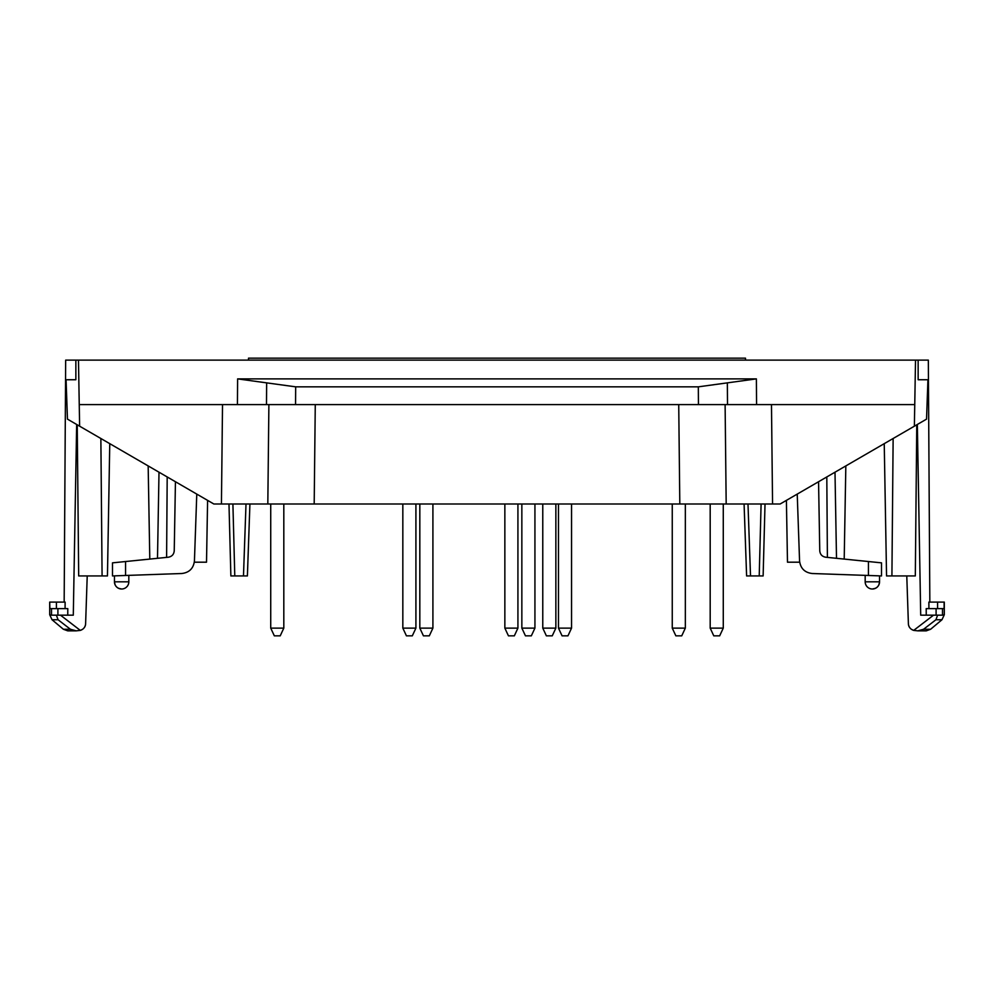 <?xml version="1.0" encoding="UTF-8"?>
<svg xmlns="http://www.w3.org/2000/svg" width="994" height="994" viewBox="0 0 994 994"><rect width="100%" height="100%" fill="white"/><g stroke="black" fill="none" stroke-linecap="round" stroke-linejoin="round"><path stroke-width="1.49" d="M686.643 503.995L314.191 503.995L315.272 404.595M698.322 386.84L698.447 404.595L727.509 404.595L727.347 382.864L698.322 386.84L295.678 386.84L295.553 404.595L79.247 404.595L78.476 360.126L915.524 360.126L914.753 404.595L268.889 404.595L267.821 503.995L314.191 503.995M727.347 382.864L756.384 378.888L237.616 378.888L237.429 404.595M915.524 360.126L928.334 360.126L929.837 602.091M78.476 360.126L65.666 360.126L64.163 602.091M916.766 424.798L915.312 575.936L886.549 575.936L884.238 443.659L886.549 575.936M285.116 503.995L269.424 503.995M724.576 503.995L708.884 503.995M914.753 404.595L914.368 426.19L780.153 503.995L772.562 503.995L771.481 404.595M725.111 404.595L726.179 503.995L772.562 503.995M726.179 503.995L679.809 503.995L678.728 404.595M267.821 503.995L221.438 503.995L222.519 404.595M79.247 404.595L79.632 426.19L213.847 503.995L221.438 503.995M879.553 581.813L878.932 584.745A7.194 7.194 0 0 1 877.801 586.522L877.081 587.255A7.194 7.194 0 0 1 875.292 588.386L872.372 589.007A7.194 7.194 0 0 0 879.553 581.813C879.131 586.187 876.733 588.585 872.372 589.007A7.194 7.194 0 0 1 865.178 581.813L879.553 581.813L879.553 575.861L868.445 575.476L881.516 575.936L881.516 562.852L825.654 557.212C822.088 556.553 820.125 554.416 819.764 550.813L818.559 481.73M942.399 615.174L944.3 614.739L941.964 619.747L930.62 629.264L923.575 629.264L935.938 619.747L923.575 629.264L917.773 630.842L913.697 630.395L933.515 615.174L942.399 615.174L920.705 615.174L917.338 424.475M926.197 608.626L926.246 615.174L926.197 608.626L936.099 608.626L936.099 615.174M928.881 602.091L928.918 608.626L928.881 602.091L937.591 602.091L937.591 608.626M879.553 575.861L812.173 573.513C804.693 572.581 800.493 568.382 799.561 560.889L797.225 494.105M914.368 426.19L926.545 419.133L927.924 379.745L918.145 379.745L918.145 360.126M295.678 386.84L266.653 382.864L266.491 404.595L268.889 404.595M944.3 614.739L944.3 602.091L937.591 602.091M944.114 602.091L944.114 608.626L936.099 608.626M911.759 629.488L913.697 630.395C910.616 629.376 908.851 627.289 908.404 624.12L906.776 575.936L908.404 624.12M908.404 624.182L908.528 625.151M908.889 626.245L909.373 627.177M910.069 628.071L910.852 628.842M786.403 500.38L787.484 562.194L799.673 562.194M844.204 559.088L845.832 465.925L844.204 559.088M836.501 558.305L834.997 472.2M941.964 619.747L935.938 619.747L937.603 615.174M747.997 503.995L750.52 575.936L763.131 575.936L765.02 503.995M744.084 503.995L746.606 575.936L744.084 503.995M750.52 575.936L746.606 575.936M77.234 424.798L78.688 575.936L107.451 575.936L109.762 443.659L107.451 575.936M114.447 581.813L115.068 584.745A7.194 7.194 0 0 0 116.199 586.522L116.919 587.255A7.194 7.194 0 0 0 118.708 588.386L121.628 589.007A7.194 7.194 0 0 0 128.822 581.813L114.447 581.813C114.869 586.187 117.267 588.585 121.628 589.007A7.194 7.194 0 0 1 114.447 581.813L114.447 575.861L181.827 573.513C189.307 572.581 193.507 568.382 194.439 560.889L196.775 494.105M67.754 615.174L67.803 608.626L67.754 615.174M65.082 608.626L65.119 602.091L65.082 608.626M82.241 629.488L80.303 630.395L60.485 615.174L51.601 615.174L73.295 615.174L76.662 424.475M114.447 575.861L125.555 575.476L112.484 575.936L112.484 562.852L168.346 557.212C171.912 556.553 173.875 554.416 174.236 550.813L175.441 481.73M79.632 426.19L67.455 419.133L66.076 379.745L75.855 379.745L75.855 360.126M51.601 615.174L49.7 614.739L49.7 602.091L49.886 608.626L67.803 608.626M56.397 615.174L58.062 619.747L52.036 619.747L63.38 629.264L70.425 629.264L58.062 619.747L70.425 629.264L76.227 630.842L80.303 630.395C83.384 629.376 85.149 627.289 85.596 624.12L87.224 575.936L85.596 624.12M85.596 624.182L85.472 625.151M85.111 626.245L84.627 627.177M83.931 628.071L83.148 628.842M49.886 602.091L65.119 602.091M207.597 500.38L206.516 562.194L194.327 562.194M149.796 559.088L148.168 465.925L149.796 559.088M157.499 558.305L159.003 472.2L157.499 558.305M246.003 503.995L243.48 575.936L230.869 575.936L228.98 503.995L230.869 575.936M249.916 503.995L247.394 575.936L243.48 575.936M266.653 382.864L237.616 378.888M745.5 360.126L745.5 358.163L248.5 358.163L248.5 360.126M283.812 628.121L270.728 628.121L274.332 635.837L280.221 635.837L283.812 628.121L283.812 503.995M270.728 628.121L270.728 503.995M415.914 628.121L402.831 628.121L406.434 635.837L412.311 635.837L415.914 628.121L415.914 503.995M517.924 628.121L504.853 628.121L508.443 635.837L514.333 635.837L517.924 628.121L517.924 503.995M555.857 628.121L542.774 628.121L546.377 635.837L552.254 635.837L555.857 628.121L555.857 503.995M571.55 628.121L558.466 628.121L562.07 635.837L567.959 635.837L571.55 628.121L571.55 503.995M432.912 628.121L419.828 628.121L423.432 635.837L429.321 635.837L432.912 628.121L432.912 503.995M723.272 628.121L710.188 628.121L713.779 635.837L719.668 635.837L723.272 628.121L723.272 503.995M534.934 628.121L521.85 628.121L525.441 635.837L531.33 635.837L534.934 628.121L534.934 503.995M685.338 628.121L672.255 628.121L675.858 635.837L681.735 635.837L685.338 628.121L685.338 503.995M756.384 378.888L756.571 404.595M891.916 575.936L893.134 438.503M868.445 575.476L868.445 561.535M942.498 608.626L942.498 614.739M827.393 557.385L826.809 476.958M761.093 503.995L759.217 575.936M102.084 575.936L100.866 438.503M125.555 575.476L125.555 561.535M51.502 608.626L51.502 614.739M56.409 602.091L56.409 608.626M57.901 608.626L57.901 615.174M166.607 557.385L167.191 476.958M232.907 503.995L234.783 575.936M865.178 575.364L865.178 581.813M930.62 629.264L926.222 630.867L917.773 630.867L926.222 630.867M128.822 575.364L128.822 581.813M63.38 629.264L67.778 630.867L76.227 630.867L67.778 630.867M52.036 619.747L49.7 614.739M402.831 628.121L402.831 503.995M504.853 628.121L504.853 503.995M542.774 628.121L542.774 503.995M558.466 628.121L558.466 503.995M419.828 628.121L419.828 503.995M710.188 628.121L710.188 503.995M521.85 628.121L521.85 503.995M672.255 628.121L672.255 503.995"/></g></svg>
